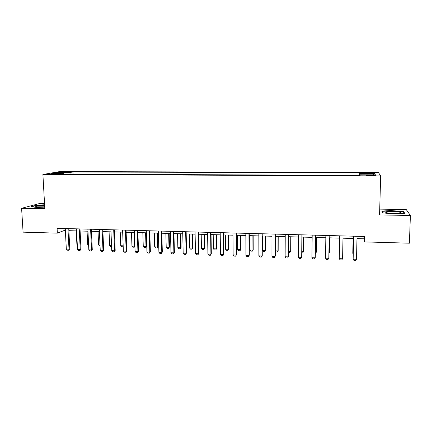 <?xml version="1.0" encoding="UTF-8"?>
<svg xmlns="http://www.w3.org/2000/svg" width="432" height="432" viewBox="0 0 432 432"><rect width="100%" height="100%" fill="white"/><g stroke="black" fill="none" stroke-linecap="round" stroke-linejoin="round"><path stroke-width="0.65" d="M51.311 174.312L55.944 173.88L51.311 174.312M44.545 203.639L39.425 203.558L21.6 208.294L23.085 232.157L57.348 233.134L64.049 230.558L65.372 230.591M378.41 172.498L59.848 171.563L42.903 174.49L380.662 175.9L378.41 172.498M380.662 175.9L379.555 214.915L410.4 215.487L406.253 209.563L379.723 209.126M356.983 238.588L363.938 238.783L364.441 241.909L364.576 236.488L57.089 228.317L57.348 233.134M372.152 175.019L369.63 175.009C366.968 175.03 365.893 175.154 366.406 175.381L372.454 175.613C375.127 175.586 376.202 175.462 375.683 175.241L372.152 175.019L372.136 175.608M359.586 175.354L359.44 172.849L72.954 171.968L73.062 174.209M359.586 173.378L374.566 173.426L375.376 174.841L359.986 174.782L359.953 175.354M63.963 174.172L63.682 173.659L60.95 174.161L360.142 175.354L359.986 174.782M63.682 173.659L51.608 173.615L58.585 172.395L70.4 172.433L72.954 171.968M410.4 215.487L409.401 243.194L364.441 241.909M21.6 208.294L44.831 208.721L42.903 174.49M68.866 230.688L76.615 230.899M80.109 230.996L87.966 231.212M91.454 231.309L99.425 231.525M102.902 231.622L110.992 231.844M114.464 231.941L122.666 232.162M126.139 232.259L134.455 232.486M137.916 232.583L146.356 232.816M149.812 232.907L158.371 233.145M161.822 233.237L170.5 233.474M173.95 233.572L182.752 233.809M186.192 233.906L195.124 234.149M198.558 234.247L207.614 234.495M211.043 234.587L220.228 234.841M223.652 234.932L232.972 235.186M236.385 235.283L245.84 235.543M249.242 235.634L258.838 235.899M262.235 235.991L271.966 236.255M275.351 236.353L285.228 236.623M288.608 236.714L298.625 236.99M301.995 237.082L312.163 237.362M315.517 237.454L325.836 237.735M329.184 237.827L339.649 238.113M342.986 238.205L353.576 238.496M363.992 236.471L363.938 238.783M63.941 228.501L64.049 230.558M359.44 172.849L359.381 175.349M70.4 172.433L69.757 174.193M373.243 174.83L374.566 173.426M58.585 172.395L59.162 173.642M392.202 210.433L381.85 211.102L382.579 212.863L394.087 213.964L404.719 213.251L403.553 211.475L392.197 210.697M44.609 204.779L36.482 205.205L31.163 206.631L36.86 207.517L44.739 207.101M403.531 212.182L403.553 211.475M357.032 236.288L356.513 259.27L355.628 260.437L353.954 260.377L353.16 259.151L353.624 236.196M356.513 259.27L353.16 259.151L353.662 236.196M353.117 238.486L352.798 252.985L352.825 253.384L353.252 253.395M353.144 238.486L352.825 253.384L353.236 254.021M343.03 235.915L342.592 258.779L341.739 259.94L340.087 259.88L339.277 258.665L339.692 235.829M339.277 258.665L342.592 258.779M329.173 235.548L328.817 258.298L327.996 259.454L326.36 259.394L325.534 258.179L325.868 235.462M325.534 258.179L328.817 258.298L329.216 235.548M315.457 235.181L315.182 257.818L314.393 258.968L312.768 258.914L311.931 257.704L312.185 235.094M311.931 257.704L315.182 257.818L315.279 257.396L315.544 235.186M328.952 252.596L329.503 252.612L329.735 237.843M328.941 253.411L329.551 252.223L329.778 237.843M315.338 252.148L316.429 252.185L316.613 237.481M315.328 253.287L315.673 253.298L316.516 251.797L316.694 237.487M301.882 234.824L301.687 257.342L300.926 258.493L299.322 258.433L298.469 257.234L298.642 234.738M298.469 257.234L301.687 257.342L301.822 256.927L302.011 234.824M301.865 251.705L303.485 251.759L303.62 237.125M301.855 252.833L302.756 252.866L303.61 251.37L303.739 237.13M386.98 212.787C390.852 213.791 401.96 213.516 400.475 212.447L399.217 211.977C394.303 210.778 381.856 211.518 386.748 212.728L386.98 212.787M382.828 212.884L382.19 211.351L392.224 210.697L403.223 211.712L404.249 213.284M382.174 211.891L382.19 211.351M397.202 213.359L389 213.122M44.642 205.405C39.755 205.357 33.917 206.334 36.25 206.842L44.723 206.842M44.723 206.788L39.312 207.095M31.79 206.728L36.671 205.416L44.62 205M288.441 234.468L288.328 256.878L287.599 258.017L286.006 257.958L285.142 256.765L285.239 234.382M285.142 256.765L288.328 256.878L288.5 256.462L288.619 234.468M288.527 251.262L290.666 251.332L290.752 236.774M288.522 252.391L289.964 252.439L290.828 250.954L290.914 236.779M275.141 234.112L275.098 256.414L274.401 257.548L272.824 257.494L271.944 256.3L271.971 234.025M271.944 256.3L275.098 256.414L275.314 255.998L275.357 234.117M275.324 250.83L277.976 250.916L278.008 236.423M275.324 251.338L275.783 251.964L277.295 252.013L278.17 250.538L278.208 236.428M261.976 233.761L262.262 255.544L261.333 257.083L259.772 257.029L258.881 255.841L258.833 233.68M262.229 233.771L262.262 255.544M258.881 255.841L262.008 255.955L261.333 257.083M262.381 235.996L262.402 250.403L265.399 250.501L265.388 236.077M265.631 250.128L264.751 251.597L265.631 250.128L265.626 236.083M264.751 251.597L263.25 251.548L262.402 250.403M248.935 233.415L249.043 255.496L249.334 255.091L248.4 256.624L246.856 256.57L245.948 255.388L245.83 233.334M249.232 233.426L249.334 255.091M245.948 255.388L249.043 255.496L248.4 256.624M249.912 235.651L249.977 249.993L252.947 250.09L252.893 235.737M253.217 249.718L252.32 251.181L253.217 249.718L253.163 235.742M252.32 251.181L250.835 251.132L249.977 249.993M236.029 233.075L236.207 255.047L236.536 254.648L235.591 256.171L234.063 256.117L233.145 254.939L232.951 232.994M236.363 233.08L236.536 254.648M233.145 254.939L236.207 255.047L235.591 256.171M237.557 235.316L237.67 249.588L240.613 249.685L240.511 235.397M240.916 249.313L240.014 250.771L240.916 249.313L240.818 235.402M240.014 250.771L238.545 250.722L237.67 249.588M223.252 232.735L223.501 254.599L223.868 254.205L222.912 255.717L221.395 255.663L220.466 254.497L220.207 232.654M223.625 232.745L223.868 254.205M220.466 254.497L223.501 254.599L222.912 255.717M225.326 234.981L225.477 249.183L228.393 249.28L228.253 235.057M228.733 248.913L227.821 250.366L228.733 248.913L228.593 235.067M227.821 250.366L226.363 250.317L225.477 249.183M210.6 232.4L210.919 254.162L211.318 253.768L210.352 255.274L208.856 255.22L207.916 254.054L207.581 232.319M211.01 232.411L211.318 253.768M207.916 254.054L210.919 254.162L210.352 255.274M213.208 234.646L213.403 248.789L216.292 248.881L216.103 234.727M216.659 248.519L215.741 249.961L216.659 248.519L216.481 234.738M215.741 249.961L214.299 249.912L213.403 248.789M198.072 232.065L198.455 253.724L198.893 253.33L197.915 254.831L196.436 254.777L195.48 253.616L195.08 231.984M198.52 232.076L198.893 253.33M195.48 253.616L198.455 253.724L197.915 254.831M201.204 234.317L201.442 248.395L204.298 248.486L204.071 234.398M204.703 248.125L203.774 249.561L204.703 248.125L204.482 234.409M203.774 249.561L202.343 249.512L201.442 248.395M185.663 231.736L186.116 253.287L186.586 252.904L185.603 254.394L184.135 254.34L183.173 253.184L182.704 231.655M186.149 231.746L186.586 252.904M183.173 253.184L186.116 253.287L185.603 254.394M189.308 233.993L189.589 248L192.424 248.098L192.154 234.068M192.856 247.736L191.921 249.167L192.856 247.736L192.596 234.079M191.921 249.167L190.507 249.118L189.589 248M173.378 231.406L173.896 252.86L174.398 252.477L173.41 253.962L171.952 253.908L170.98 252.758L170.451 231.331M173.896 231.422L174.398 252.477M170.98 252.758L173.896 252.86L173.41 253.962M177.525 233.669L177.849 247.617L180.657 247.709L180.344 233.744M181.121 247.352L180.176 248.773L181.121 247.352L180.819 233.761M180.176 248.773L178.772 248.724L177.849 247.617M161.212 231.088L161.789 252.434L162.329 252.056L161.33 253.53L159.889 253.481L158.906 252.337L158.312 231.007M161.762 231.098L162.329 252.056M158.906 252.337L161.789 252.434L161.33 253.53M165.856 233.35L166.212 247.234L168.998 247.325L168.647 233.426M169.495 246.969L168.539 248.384L169.495 246.969L169.155 233.437M168.539 248.384L167.152 248.341L166.212 247.234M149.164 230.764L149.801 252.013L150.374 251.635L149.364 253.103L147.938 253.055L146.945 251.915L146.291 230.688M149.747 230.78L150.374 251.635M146.945 251.915L149.801 252.013L149.364 253.103M154.289 233.032L154.688 246.85L157.442 246.942L157.054 233.107M157.972 246.591L157.01 248L157.972 246.591L157.594 233.123M157.01 248L155.633 247.952L154.688 246.85M137.23 230.445L137.932 251.597L138.532 251.224L137.516 252.682L136.102 252.634L135.097 251.5L134.384 230.369M137.846 230.467L138.532 251.224M135.097 251.5L137.932 251.597L137.516 252.682M142.83 232.718L143.267 246.478L146 246.564L145.573 232.794M146.556 246.218L145.584 247.617L146.556 246.218L146.14 232.805M145.584 247.617L144.223 247.574L143.267 246.478M125.41 230.132L126.171 251.186L126.803 250.814L125.777 252.266L124.378 252.218L123.363 251.089L122.591 230.056M126.058 230.153L126.803 250.814M123.363 251.089L126.171 251.186L125.777 252.266M131.474 232.405L131.949 246.105L134.66 246.191L134.19 232.481M134.924 246.332L134.266 247.239L134.914 246.04M134.266 247.239L132.916 247.196L131.949 246.105M113.702 229.824L114.523 250.776L115.187 250.409L114.151 251.856L112.763 251.802L111.742 250.679L110.905 229.748M114.383 229.84L115.187 250.409M111.742 250.679L114.523 250.776L114.151 251.856M123.201 246.731L121.711 246.823L120.739 245.732L123.169 245.813M120.226 232.097L120.739 245.732M123.196 246.456L123.05 246.866M102.103 229.516L102.978 250.371L103.675 250.004L102.632 251.446L101.261 251.397L100.229 250.274L99.333 229.441M102.816 229.532L103.675 250.004M100.229 250.274L102.978 250.371L102.632 251.446M111.575 246.483L110.603 246.451L109.625 245.365L111.532 245.43M109.075 231.79L109.625 245.365M90.612 229.208L91.546 249.971L92.27 249.604L91.222 251.041L89.861 250.992L88.819 249.874L87.874 229.138M91.357 229.23L92.27 249.604M88.819 249.874L91.546 249.971L91.222 251.041M100.046 246.1L98.609 245.003L100.003 245.052M98.026 231.487L98.609 245.003M79.234 228.906L80.222 249.572L80.973 249.21L79.92 250.636L78.57 250.587L77.522 249.48L76.518 228.836M80.006 228.928L80.973 249.21M77.522 249.48L80.222 249.572L79.92 250.636M87.075 231.185L87.696 244.647L88.582 244.674M87.696 244.647L88.625 245.646M67.959 228.609L69.001 249.178L69.784 248.821L68.72 250.241L67.381 250.193L66.323 249.086L65.264 228.533M68.764 228.631L69.784 248.821M66.323 249.086L69.001 249.178L68.72 250.241M76.226 230.888L76.88 244.291L77.269 244.301M76.88 244.291L77.29 244.723M369.614 175.597L369.63 175.009M399.13 213.16L400.475 212.447"/></g></svg>
